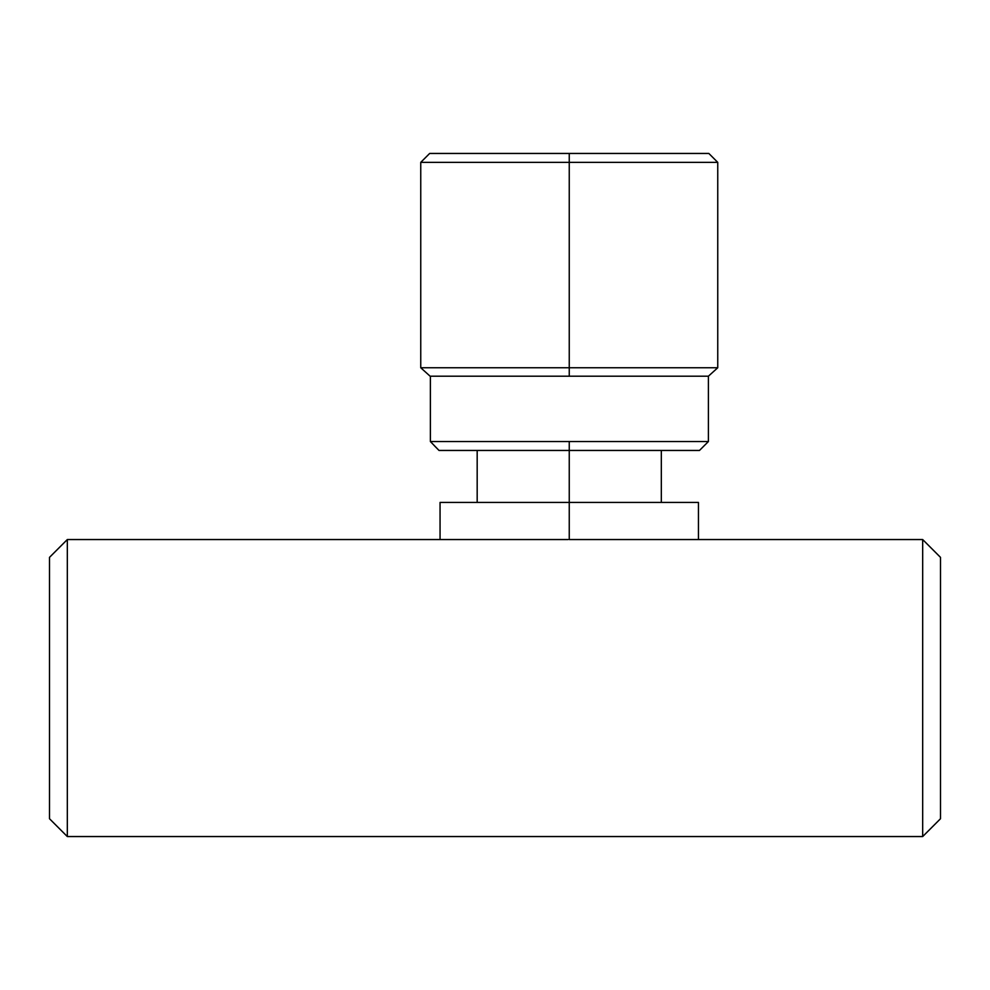 <?xml version="1.0" encoding="UTF-8"?>
<svg xmlns="http://www.w3.org/2000/svg" width="990" height="990" viewBox="0 0 990 990"><rect width="100%" height="100%" fill="white"/><g stroke="black" fill="none" stroke-linecap="round" stroke-linejoin="round"><path stroke-width="1.49" d="M569.25 153.45L569.25 162.36L420.75 162.36L569.25 162.36L569.25 367.76L420.75 367.76L569.25 367.76L569.25 376.2L430.106 376.2L420.75 367.76L420.75 162.36L429.66 153.45L708.84 153.45L717.75 162.36L569.25 162.36L569.25 153.45M569.25 376.2L708.395 376.2L569.25 376.2L569.25 162.36L717.75 162.36L717.75 367.76L569.25 367.76L717.75 367.76L708.395 376.2L708.395 441.54L430.378 441.54L430.378 376.2L569.25 376.2M430.378 376.2L430.378 441.54L439.016 450.45L430.378 441.54L569.25 441.54L569.25 450.45L439.016 450.45L434.264 445.611L439.016 450.45L569.25 450.45L569.25 441.54L708.395 441.54L699.485 450.45L569.25 450.45L569.25 502.425L698.445 502.425L440.055 502.425L569.25 502.425L569.25 539.55L922.68 539.55L569.25 539.55L569.25 450.45M568.074 539.55L67.32 539.55L67.32 836.55L922.68 836.55L922.68 539.55L940.5 557.37L940.5 818.73L922.68 836.55L67.32 836.55L49.5 818.73L49.5 557.37L67.32 539.55L568.074 539.55M49.5 557.37L49.5 818.73L67.32 836.55L67.32 539.55L49.5 557.37M940.5 818.73L940.5 557.37L922.68 539.55L922.68 836.55L940.5 818.73M440.055 539.55L440.055 502.425L440.055 539.55M698.445 539.55L698.445 502.425L698.445 539.55M661.32 502.425L661.32 450.45M477.18 502.425L477.18 450.45"/></g></svg>
